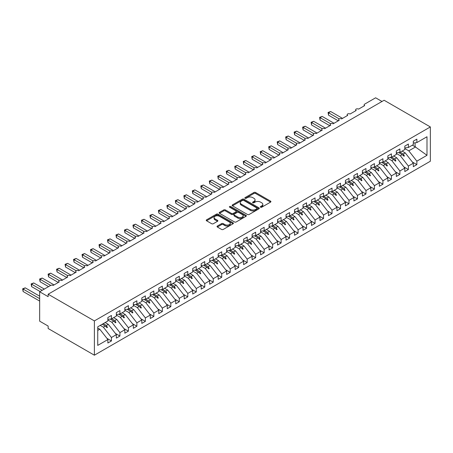 <?xml version="1.0" encoding="UTF-8"?>
<svg xmlns="http://www.w3.org/2000/svg" width="453" height="453" viewBox="0 0 453 453"><rect width="100%" height="100%" fill="white"/><g stroke="black" fill="none" stroke-linecap="round" stroke-linejoin="round"><path stroke-width="0.68" d="M260.566 207.214A0.827 0.476 0 0 0 261.732 207.214L270.583 202.106A1.178 0.679 0 0 0 270.922 201.625A1.178 0.679 0 0 0 270.583 201.143L255.588 192.491A1.178 0.679 0 0 0 253.923 192.491L245.079 197.599A0.827 0.476 0 0 0 244.835 197.938A0.827 0.476 0 0 0 245.079 198.272A0.827 0.476 0 0 0 246.239 198.272L247.389 197.61A3.771 2.174 0 0 1 252.717 197.61L253.969 198.335A3.771 2.174 0 0 1 255.067 199.869A3.771 2.174 0 0 1 253.969 201.409L252.819 202.072A0.827 0.476 0 0 0 252.581 202.406A0.827 0.476 0 0 0 252.819 202.746A0.827 0.476 0 0 0 253.986 202.746L255.13 202.083A3.771 2.174 0 0 1 260.464 202.083L261.709 202.802A3.771 2.174 0 0 1 262.814 204.343A3.771 2.174 0 0 1 261.709 205.883L260.566 206.54A0.827 0.476 0 0 0 260.322 206.879A0.827 0.476 0 0 0 260.566 207.214L260.566 206.54M217.366 226.053A1.178 0.679 0 0 0 217.021 226.528A1.178 0.679 0 0 0 217.366 227.01L221.574 229.439A1.178 0.679 0 0 0 223.238 229.439L233.063 223.765A1.178 0.679 0 0 0 233.408 223.284A1.178 0.679 0 0 0 233.063 222.802L218.074 214.15A1.178 0.679 0 0 0 216.409 214.15L206.579 219.824A1.178 0.679 0 0 0 206.24 220.305A1.178 0.679 0 0 0 206.579 220.787L211.664 223.72A1.178 0.679 0 0 0 213.329 223.72L217.531 221.291A1.178 0.679 0 0 0 217.876 220.809A1.178 0.679 0 0 0 217.531 220.328L215.011 218.873A3.148 1.818 0 0 1 214.093 217.587A3.148 1.818 0 0 1 216.036 215.905A3.148 1.818 0 0 1 219.467 216.302L229.337 221.998A3.148 1.818 0 0 1 230.26 223.284A3.148 1.818 0 0 1 228.318 224.965A3.148 1.818 0 0 1 224.881 224.569L223.238 223.623A1.178 0.679 0 0 0 221.574 223.623L217.366 226.053L217.366 227.01M430.35 126.942L94.383 320.911L94.383 355.203L430.35 161.234L430.35 126.942L384.11 100.249L48.143 294.218L48.143 296.664L39.66 291.766L50.606 285.452A1.801 1.036 180 0 1 53.148 285.452L59.258 281.925A1.801 1.036 0 0 1 58.731 281.188A1.801 1.036 0 0 1 59.179 280.503A1.801 1.036 180 0 1 61.636 280.554L67.74 277.026A1.801 1.036 0 0 1 67.214 276.29A1.801 1.036 0 0 1 67.661 275.605A1.801 1.036 180 0 1 70.119 275.656L76.229 272.128A1.801 1.036 0 0 1 75.696 271.392A1.801 1.036 0 0 1 76.144 270.707A1.801 1.036 180 0 1 78.601 270.752L84.711 267.23A1.801 1.036 0 0 1 84.184 266.494A1.801 1.036 0 0 1 84.626 265.809A1.801 1.036 180 0 1 87.084 265.854L93.193 262.332A1.801 1.036 0 0 1 92.667 261.596A1.801 1.036 0 0 1 93.114 260.911A1.801 1.036 180 0 1 95.572 260.956L101.676 257.434A1.801 1.036 0 0 1 101.149 256.698A1.801 1.036 0 0 1 101.597 256.013A1.801 1.036 180 0 1 104.054 256.058L110.164 252.536A1.801 1.036 0 0 1 109.637 251.8A1.801 1.036 0 0 1 110.079 251.115A1.801 1.036 180 0 1 112.537 251.16L118.646 247.638A1.801 1.036 0 0 1 118.12 246.902A1.801 1.036 0 0 1 118.567 246.217A1.801 1.036 180 0 1 121.025 246.262L127.129 242.74A1.801 1.036 0 0 1 126.602 242.004A1.801 1.036 0 0 1 127.05 241.319A1.801 1.036 180 0 1 129.507 241.364L135.617 237.836A1.801 1.036 0 0 1 135.085 237.106A1.801 1.036 0 0 1 135.532 236.421A1.801 1.036 180 0 1 137.989 236.466L144.099 232.938A1.801 1.036 0 0 1 143.573 232.208A1.801 1.036 0 0 1 144.014 231.523A1.801 1.036 180 0 1 146.472 231.568L152.582 228.04A1.801 1.036 0 0 1 152.055 227.31A1.801 1.036 0 0 1 152.502 226.625A1.801 1.036 180 0 1 154.96 226.67L161.064 223.142A1.801 1.036 0 0 1 160.538 222.412A1.801 1.036 0 0 1 160.985 221.727A1.801 1.036 180 0 1 163.442 221.772L169.552 218.244A1.801 1.036 0 0 1 169.026 217.514A1.801 1.036 0 0 1 169.467 216.828A1.801 1.036 180 0 1 171.925 216.874L178.035 213.346A1.801 1.036 0 0 1 177.508 212.616A1.801 1.036 0 0 1 177.955 211.93A1.801 1.036 180 0 1 180.413 211.976L186.517 208.448A1.801 1.036 0 0 1 185.99 207.717A1.801 1.036 0 0 1 186.438 207.032A1.801 1.036 180 0 1 188.895 207.078L195.005 203.55A1.801 1.036 0 0 1 194.473 202.819A1.801 1.036 0 0 1 194.92 202.134A1.801 1.036 180 0 1 197.378 202.18L203.488 198.652A1.801 1.036 0 0 1 202.961 197.921A1.801 1.036 0 0 1 203.403 197.236A1.801 1.036 180 0 1 205.86 197.281L211.97 193.754A1.801 1.036 0 0 1 211.443 193.023A1.801 1.036 0 0 1 211.891 192.338A1.801 1.036 180 0 1 214.348 192.383L220.452 188.856A1.801 1.036 0 0 1 219.926 188.12A1.801 1.036 0 0 1 220.373 187.44A1.801 1.036 180 0 1 222.831 187.485L228.941 183.958A1.801 1.036 0 0 1 228.414 183.222A1.801 1.036 0 0 1 228.856 182.542A1.801 1.036 180 0 1 231.313 182.587L237.423 179.06A1.801 1.036 0 0 1 236.896 178.323A1.801 1.036 0 0 1 237.344 177.644A1.801 1.036 180 0 1 239.801 177.689L245.905 174.162A1.801 1.036 0 0 1 245.379 173.425A1.801 1.036 0 0 1 245.826 172.746A1.801 1.036 180 0 1 248.284 172.791L254.393 169.263A1.801 1.036 0 0 1 253.861 168.527A1.801 1.036 0 0 1 254.309 167.848A1.801 1.036 180 0 1 256.766 167.893L262.876 164.365A1.801 1.036 0 0 1 262.349 163.629A1.801 1.036 0 0 1 262.791 162.95A1.801 1.036 180 0 1 265.248 162.995L271.358 159.467A1.801 1.036 0 0 1 270.832 158.731A1.801 1.036 0 0 1 271.279 158.046A1.801 1.036 180 0 1 273.737 158.097L279.841 154.569A1.801 1.036 0 0 1 279.314 153.833A1.801 1.036 0 0 1 279.761 153.148A1.801 1.036 180 0 1 282.219 153.199L288.329 149.671A1.801 1.036 0 0 1 287.802 148.935A1.801 1.036 0 0 1 288.244 148.25A1.801 1.036 180 0 1 290.701 148.301L296.811 144.773A1.801 1.036 0 0 1 296.285 144.037A1.801 1.036 0 0 1 296.732 143.352A1.801 1.036 180 0 1 299.19 143.403L305.294 139.875A1.801 1.036 0 0 1 304.767 139.139A1.801 1.036 0 0 1 305.214 138.454A1.801 1.036 180 0 1 307.672 138.505L313.782 134.977A1.801 1.036 0 0 1 313.25 134.241A1.801 1.036 0 0 1 313.697 133.556A1.801 1.036 180 0 1 316.154 133.607L322.264 130.079A1.801 1.036 0 0 1 321.738 129.343A1.801 1.036 0 0 1 322.179 128.658A1.801 1.036 180 0 1 324.637 128.709L330.747 125.181A1.801 1.036 0 0 1 330.22 124.445A1.801 1.036 0 0 1 330.667 123.76A1.801 1.036 180 0 1 333.125 123.811L339.229 120.283A1.801 1.036 0 0 1 338.702 119.547A1.801 1.036 0 0 1 339.15 118.862A1.801 1.036 180 0 1 341.607 118.913L347.717 115.385A1.801 1.036 0 0 1 347.191 114.649A1.801 1.036 0 0 1 347.632 113.963A1.801 1.036 180 0 1 350.09 114.014L356.2 110.487A1.801 1.036 0 0 1 355.673 109.751A1.801 1.036 0 0 1 356.12 109.065A1.801 1.036 180 0 1 358.578 109.116L364.682 105.589A1.801 1.036 0 0 1 364.155 104.853A1.801 1.036 0 0 1 364.682 104.116L375.628 97.797L381.992 101.472M94.383 320.911L48.143 294.218M247.468 214.484A1.178 0.679 0 0 0 249.139 214.484L258.963 208.816A1.178 0.679 0 0 0 259.309 208.335A1.178 0.679 0 0 0 258.963 207.853L243.974 199.195A1.178 0.679 0 0 0 242.31 199.195L232.48 204.869A1.178 0.679 0 0 0 232.134 205.351A1.178 0.679 0 0 0 232.48 205.832L247.468 214.484M229.937 207.395A0.827 0.476 0 0 1 230.775 207.508L230.775 206.528L246.013 215.328A1.178 0.679 0 0 1 246.358 215.809A1.178 0.679 0 0 1 246.013 216.291L236.189 221.964A1.178 0.679 0 0 1 234.524 221.964L219.529 213.306L223.737 210.9L223.737 209.92L219.529 212.349A1.178 0.679 0 0 0 219.184 212.831A1.178 0.679 0 0 0 219.529 213.306L219.529 212.349M223.737 210.9A1.178 0.679 0 0 1 225.401 210.9L225.401 209.92A1.178 0.679 0 0 0 223.737 209.92M225.401 209.92L231.483 213.431A1.178 0.679 0 0 0 233.148 213.431L235.939 211.817A1.178 0.679 0 0 0 236.279 211.336A1.178 0.679 0 0 0 235.939 210.855L229.609 207.202A0.827 0.476 0 0 1 229.365 206.868A0.827 0.476 0 0 1 229.875 206.426A0.827 0.476 0 0 1 230.775 206.528M97.74 330.435L99.813 329.24L107.871 339.552L97.74 345.401L97.74 326.834L107.871 320.984L107.871 317.53L111.432 315.475L111.432 318.929L107.871 319.371M106.931 338.346L111.432 340.945L111.432 337.496L116.353 334.654L108.295 324.342L105.175 322.542M100.255 325.384L103.375 327.185L111.432 337.496M111.432 318.929L116.353 316.086L116.353 312.632L119.92 310.577L119.92 314.031L116.353 314.473M115.413 333.448L119.92 336.047L119.92 332.598L124.841 329.756L116.778 319.444L113.663 317.644M107.871 319.982L111.857 322.287L119.92 332.598M119.92 314.031L124.841 311.188L124.841 307.734L128.403 305.679L128.403 309.133L124.841 309.575M123.896 328.55L128.403 331.149L128.403 327.695L133.324 324.858L125.266 314.546L122.146 312.746M116.353 315.084L120.345 317.389L128.403 327.695M128.403 309.133L133.324 306.29L133.324 302.836L136.885 300.781L136.885 304.235L133.324 304.676M132.384 323.652L136.885 326.251L136.885 322.796L141.806 319.96L133.748 309.648L130.628 307.847M124.841 310.186L128.828 312.491L136.885 322.796M136.885 304.235L141.806 301.392L141.806 297.938L145.373 295.883L145.373 299.337L141.806 299.778M140.866 318.753L145.373 321.353L145.373 317.898L150.294 315.062L142.231 304.75L139.116 302.949M133.324 305.288L137.31 307.593L145.373 317.898M145.373 299.337L150.294 296.494L150.294 293.04L153.856 290.985L153.856 294.439L150.294 294.88M149.348 313.855L153.856 316.454L153.856 313L158.776 310.163L150.719 299.852L147.599 298.051M141.806 300.39L145.798 302.689L153.856 313M153.856 294.439L158.776 291.596L158.776 288.142L162.338 286.086L162.338 289.541L158.776 289.982M157.837 308.957L162.338 311.556L162.338 308.102L167.259 305.265L159.201 294.954L156.081 293.153M150.294 295.492L154.28 297.791L162.338 308.102M162.338 289.541L167.259 286.698L167.259 283.244L170.821 281.188L170.821 284.643L167.259 285.084M166.319 304.059L170.821 306.658L170.821 303.204L175.741 300.367L167.684 290.056L164.564 288.255M158.776 290.594L162.763 292.893L170.821 303.204M170.821 284.643L175.741 281.8L175.741 278.346L179.309 276.29L179.309 279.744L175.741 280.186M174.801 299.161L179.309 301.76L179.309 298.306L184.229 295.469L176.166 285.158L173.052 283.357M167.259 285.696L171.245 287.995L179.309 298.306M179.309 279.744L184.229 276.902L184.229 273.448L187.791 271.392L187.791 274.846L184.229 275.288M183.284 294.263L187.791 296.862L187.791 293.408L192.712 290.571L184.654 280.26L181.534 278.459M175.741 280.798L179.733 283.097L187.791 293.408M187.791 274.846L192.712 272.004L192.712 268.55L196.274 266.494L196.274 269.948L192.712 270.39M191.772 289.365L196.274 291.964L196.274 288.51L201.194 285.673L193.137 275.362L190.017 273.561M184.229 275.9L188.216 278.199L196.274 288.51M196.274 269.948L201.194 267.106L201.194 263.652L204.762 261.596L204.762 265.05L201.194 265.492M200.254 284.467L204.762 287.066L204.762 283.612L209.682 280.775L201.619 270.464L198.505 268.663M192.712 271.002L196.698 273.301L204.762 283.612M204.762 265.05L209.682 262.208L209.682 258.754L213.244 256.698L213.244 260.152L209.682 260.594M208.737 279.569L213.244 282.168L213.244 278.714L218.165 275.871L210.107 265.566L206.987 263.765M201.194 266.104L205.186 268.403L213.244 278.714M213.244 260.152L218.165 257.31L218.165 253.856L221.727 251.8L221.727 255.254L218.165 255.696M217.225 274.671L221.727 277.27L221.727 273.816L226.647 270.973L218.589 260.668L215.469 258.867M209.682 261.205L213.669 263.504L221.727 273.816M221.727 255.254L226.647 252.412L226.647 248.957L230.209 246.902L230.209 250.356L226.647 250.798M225.707 269.773L230.209 272.372L230.209 268.918L235.13 266.075L227.072 255.769L223.952 253.969M218.165 256.307L222.151 258.606L230.209 268.918M230.209 250.356L235.13 247.514L235.13 244.059L238.697 242.004L238.697 245.458L235.13 245.9M234.19 264.875L238.697 267.474L238.697 264.02L243.618 261.177L235.554 250.871L232.44 249.071M226.647 251.409L230.634 253.708L238.697 264.02M238.697 245.458L243.618 242.615L243.618 239.161L247.179 237.106L247.179 240.56L243.618 241.002M242.672 259.977L247.179 262.576L247.179 259.122L252.1 256.279L244.042 245.968L240.922 244.173M235.13 246.511L239.122 248.81L247.179 259.122M247.179 240.56L252.1 237.717L252.1 234.263L255.662 232.208L255.662 235.662L252.1 236.104M251.16 255.079L255.662 257.678L255.662 254.224L260.583 251.381L252.525 241.07L249.405 239.275M243.618 241.613L247.604 243.912L255.662 254.224M255.662 235.662L260.583 232.819L260.583 229.365L264.15 227.31L264.15 230.764L260.583 231.206M259.643 250.181L264.15 252.78L264.15 249.326L269.071 246.483L261.007 236.172L257.893 234.377M252.1 236.715L256.087 239.014L264.15 249.326M264.15 230.764L269.071 227.921L269.071 224.467L272.632 222.412L272.632 225.866L269.071 226.307M268.125 245.283L272.632 247.882L272.632 244.427L277.553 241.585L269.495 231.273L266.375 229.473M260.583 231.817L264.575 234.116L272.632 244.427M272.632 225.866L277.553 223.023L277.553 219.569L281.115 217.514L281.115 220.962L277.553 221.409M276.613 240.379L281.115 242.984L281.115 239.529L286.036 236.687L277.978 226.375L274.858 224.575M269.071 226.919L273.057 229.218L281.115 239.529M281.115 220.962L286.036 218.125L286.036 214.671L289.597 212.616L289.597 216.064L286.036 216.511M285.096 235.481L289.597 238.085L289.597 234.631L294.518 231.789L286.46 221.477L283.34 219.677M277.553 222.021L281.54 224.32L289.597 234.631M289.597 216.064L294.518 213.227L294.518 209.773L298.085 207.717L298.085 211.166L294.518 211.613M293.578 230.583L298.085 233.187L298.085 229.733L303.006 226.891L294.943 216.579L291.828 214.779M286.036 217.117L290.022 219.422L298.085 229.733M298.085 211.166L303.006 208.329L303.006 204.875L306.568 202.819L306.568 206.268L303.006 206.715M302.06 225.685L306.568 228.289L306.568 224.835L311.488 221.993L303.431 211.681L300.311 209.881M294.518 212.219L298.51 214.524L306.568 224.835M306.568 206.268L311.488 203.431L311.488 199.977L315.05 197.921L315.05 201.37L311.488 201.817M310.548 220.787L315.05 223.391L315.05 219.937L319.971 217.095L311.913 206.783L308.793 204.983M303.006 207.321L306.992 209.626L315.05 219.937M315.05 201.37L319.971 198.533L319.971 195.079L323.538 193.023L323.538 196.472L319.971 196.919M319.031 215.888L323.538 218.493L323.538 215.039L328.459 212.197L320.396 201.885L317.281 200.084M311.488 202.423L315.475 204.728L323.538 215.039M323.538 196.472L328.459 193.635L328.459 190.181L332.021 188.12L332.021 191.574L328.459 192.021M327.513 210.99L332.021 213.595L332.021 210.141L336.941 207.298L328.884 196.987L325.764 195.186M319.971 197.525L323.963 199.83L332.021 210.141M332.021 191.574L336.941 188.737L336.941 185.283L340.503 183.222L340.503 186.676L336.941 187.123M336.001 206.092L340.503 208.697L340.503 205.243L345.424 202.4L337.366 192.089L334.246 190.288M328.459 192.627L332.445 194.932L340.503 205.243M340.503 186.676L345.424 183.839L345.424 180.385L348.986 178.323L348.986 181.778L345.424 182.225M344.484 201.194L348.986 203.799L348.986 200.345L353.906 197.502L345.849 187.191L342.728 185.39M336.941 187.729L340.928 190.034L348.986 200.345M348.986 181.778L353.906 178.941L353.906 175.487L357.474 173.425L357.474 176.88L353.906 177.327M352.966 196.296L357.474 198.901L357.474 195.447L362.394 192.604L354.331 182.293L351.217 180.492M345.424 182.831L349.41 185.135L357.474 195.447M357.474 176.88L362.394 174.043L362.394 170.588L365.956 168.527L365.956 171.981L362.394 172.429M361.449 191.398L365.956 194.003L365.956 190.549L370.877 187.706L362.819 177.395L359.699 175.594M353.906 177.933L357.898 180.237L365.956 190.549M365.956 171.981L370.877 169.145L370.877 165.69L374.438 163.629L374.438 167.083L370.877 167.531M369.937 186.5L374.438 189.105L374.438 185.651L379.359 182.808L371.301 172.497L368.181 170.696M362.394 173.035L366.381 175.339L374.438 185.651M374.438 167.083L379.359 164.241L379.359 160.792L382.927 158.731L382.927 162.185L379.359 162.633M378.419 181.602L382.927 184.207L382.927 180.753L387.847 177.91L379.784 167.599L376.67 165.798M370.877 168.137L374.863 170.441L382.927 180.753M382.927 162.185L387.847 159.343L387.847 155.894L391.409 153.833L391.409 157.287L387.847 157.735M386.902 176.704L391.409 179.303L391.409 175.855L396.33 173.012L388.272 162.701L385.152 160.9M379.359 163.239L383.351 165.543L391.409 175.855M391.409 157.287L396.33 154.445L396.33 150.996L399.891 148.935L399.891 152.389L396.33 152.837M395.39 171.806L399.891 174.405L399.891 170.957L404.812 168.114L396.754 157.803L393.634 156.002M387.847 158.34L391.834 160.645L399.891 170.957M399.891 152.389L404.812 149.547L404.812 146.098L408.374 144.037L408.374 147.491L404.812 147.933M403.872 166.908L408.374 169.507L408.374 166.058L413.295 163.216L413.295 166.67L416.862 164.609L416.862 161.16L426.992 155.311L415.078 146.732L415.078 142.814M396.33 153.442L400.316 155.747L408.374 166.058M408.374 147.491L413.295 144.649L413.295 141.2L416.862 139.139L416.862 142.593L413.295 143.035M412.355 162.01L416.862 164.609M404.812 148.544L408.799 150.849L416.862 161.16M39.66 291.766L39.66 321.16L48.143 326.058L48.143 328.504L94.383 355.203M99.813 329.24L97.74 328.046M111.432 340.945L107.871 343.006L107.871 339.552M119.92 336.047L116.353 338.108L116.353 334.654M128.403 331.149L124.841 333.21L124.841 329.756M136.885 326.251L133.324 328.312L133.324 324.858M145.373 321.353L141.806 323.414L141.806 319.96M153.856 316.454L150.294 318.516L150.294 315.062M162.338 311.556L158.776 313.618L158.776 310.163M170.821 306.658L167.259 308.72L167.259 305.265M179.309 301.76L175.741 303.816L175.741 300.367M187.791 296.862L184.229 298.918L184.229 295.469M196.274 291.964L192.712 294.02L192.712 290.571M204.762 287.066L201.194 289.122L201.194 285.673M213.244 282.168L209.682 284.224L209.682 280.775M221.727 277.27L218.165 279.325L218.165 275.871M230.209 272.372L226.647 274.427L226.647 270.973M238.697 267.474L235.13 269.529L235.13 266.075M247.179 262.576L243.618 264.631L243.618 261.177M255.662 257.678L252.1 259.733L252.1 256.279M264.15 252.78L260.583 254.835L260.583 251.381M272.632 247.882L269.071 249.937L269.071 246.483M281.115 242.984L277.553 245.039L277.553 241.585M289.597 238.085L286.036 240.141L286.036 236.687M298.085 233.187L294.518 235.243L294.518 231.789M306.568 228.289L303.006 230.345L303.006 226.891M315.05 223.391L311.488 225.447L311.488 221.993M323.538 218.493L319.971 220.549L319.971 217.095M332.021 213.595L328.459 215.651L328.459 212.197M340.503 208.697L336.941 210.753L336.941 207.298M348.986 203.799L345.424 205.855L345.424 202.4M357.474 198.901L353.906 200.956L353.906 197.502M365.956 194.003L362.394 196.058L362.394 192.604M374.438 189.105L370.877 191.16L370.877 187.706M382.927 184.207L379.359 186.262L379.359 182.808M391.409 179.303L387.847 181.364L387.847 177.91M399.891 174.405L396.33 176.466L396.33 173.012M408.374 169.507L404.812 171.568L404.812 168.114M416.862 142.593L426.992 136.744L426.992 155.311M103.239 323.663L106.359 325.464L108.295 324.342M103.375 327.185L105.317 326.064L107.021 327.672L107.446 327.423L106.359 325.464M102.197 324.263L105.317 326.064M111.721 318.765L114.841 320.565L116.778 319.444M111.857 322.287L113.799 321.166L115.504 322.774L115.928 322.525L114.841 320.565M110.192 319.082L113.799 321.166M120.209 313.867L123.324 315.667L125.266 314.546M120.345 317.389L122.282 316.268L123.986 317.876L124.411 317.627L123.324 315.667M118.68 314.184L122.282 316.268M128.692 308.969L131.806 310.769L133.748 309.648M128.828 312.491L130.764 311.37L132.469 312.978L132.893 312.729L131.806 310.769M127.163 309.286L130.764 311.37M137.174 304.071L140.294 305.871L142.231 304.75M137.31 307.593L139.252 306.471L140.957 308.08L141.381 307.83L140.294 305.871M135.645 304.388L139.252 306.471M145.656 299.173L148.777 300.973L150.719 299.852M145.798 302.689L147.735 301.573L149.439 303.182L149.864 302.932L148.777 300.973M144.128 299.49L147.735 301.573M154.145 294.274L157.259 296.075L159.201 294.954M154.28 297.791L156.217 296.675L157.921 298.284L158.346 298.034L157.259 296.075M152.616 294.592L156.217 296.675M162.627 289.376L165.747 291.171L167.684 290.056M162.763 292.893L164.705 291.777L166.41 293.385L166.834 293.136L165.747 291.171M161.098 289.694L164.705 291.777M171.109 284.478L174.229 286.273L176.166 285.158M171.245 287.995L173.188 286.879L174.892 288.482L175.317 288.238L174.229 286.273M169.581 284.795L173.188 286.879M179.598 279.58L182.712 281.375L184.654 280.26M179.733 283.097L181.67 281.981L183.374 283.584L183.799 283.34L182.712 281.375M178.069 279.897L181.67 281.981M188.08 274.677L191.194 276.477L193.137 275.362M188.216 278.199L190.152 277.083L191.857 278.686L192.282 278.442L191.194 276.477M186.551 274.999L190.152 277.083M196.562 269.778L199.682 271.579L201.619 270.464M196.698 273.301L198.641 272.185L200.345 273.788L200.77 273.544L199.682 271.579M195.033 270.101L198.641 272.185M205.045 264.88L208.165 266.681L210.107 265.566M205.186 268.403L207.123 267.287L208.827 268.889L209.252 268.646L208.165 266.681M203.516 265.203L207.123 267.287M213.533 259.982L216.647 261.783L218.589 260.668M213.669 263.504L215.605 262.389L217.31 263.991L217.734 263.748L216.647 261.783M212.004 260.305L215.605 262.389M222.015 255.084L225.135 256.885L227.072 255.769M222.151 258.606L224.093 257.491L225.798 259.093L226.223 258.85L225.135 256.885M220.486 255.407L224.093 257.491M230.498 250.186L233.618 251.987L235.554 250.871M230.634 253.708L232.576 252.587L234.28 254.195L234.705 253.952L233.618 251.987M228.969 250.509L232.576 252.587M238.986 245.288L242.1 247.089L244.042 245.968M239.122 248.81L241.058 247.689L242.763 249.297L243.187 249.054L242.1 247.089M237.457 245.611L241.058 247.689M247.468 240.39L250.583 242.191L252.525 241.07M247.604 243.912L249.541 242.791L251.245 244.399L251.67 244.156L250.583 242.191M245.939 240.713L249.541 242.791M255.951 235.492L259.071 237.293L261.007 236.172M256.087 239.014L258.029 237.893L259.733 239.501L260.158 239.258L259.071 237.293M254.422 235.815L258.029 237.893M264.433 230.594L267.553 232.395L269.495 231.273M264.575 234.116L266.511 232.995L268.216 234.603L268.64 234.36L267.553 232.395M262.904 230.917L266.511 232.995M272.921 225.696L276.036 227.497L277.978 226.375M273.057 229.218L274.994 228.097L276.698 229.705L277.123 229.461L276.036 227.497M271.392 226.019L274.994 228.097M281.404 220.798L284.524 222.599L286.46 221.477M281.54 224.32L283.482 223.199L285.186 224.807L285.611 224.563L284.524 222.599M279.875 221.121L283.482 223.199M289.886 215.9L293.006 217.7L294.943 216.579M290.022 219.422L291.964 218.301L293.669 219.909L294.093 219.665L293.006 217.7M288.357 216.223L291.964 218.301M298.368 211.002L301.488 212.802L303.431 211.681M298.51 214.524L300.447 213.403L302.151 215.011L302.576 214.767L301.488 212.802M296.845 211.325L300.447 213.403M306.857 206.104L309.971 207.904L311.913 206.783M306.992 209.626L308.929 208.505L310.633 210.113L311.058 209.869L309.971 207.904M305.328 206.426L308.929 208.505M315.339 201.206L318.459 203.006L320.396 201.885M315.475 204.728L317.417 203.607L319.122 205.215L319.546 204.971L318.459 203.006M313.81 201.528L317.417 203.607M323.821 196.308L326.941 198.108L328.884 196.987M323.963 199.83L325.9 198.708L327.604 200.317L328.029 200.073L326.941 198.108M322.293 196.63L325.9 198.708M332.309 191.409L335.424 193.21L337.366 192.089M332.445 194.932L334.382 193.81L336.086 195.419L336.511 195.175L335.424 193.21M330.781 191.732L334.382 193.81M340.792 186.511L343.912 188.312L345.849 187.191M340.928 190.034L342.87 188.912L344.574 190.52L344.999 190.277L343.912 188.312M339.263 186.834L342.87 188.912M349.274 181.613L352.394 183.414L354.331 182.293M349.41 185.135L351.352 184.014L353.057 185.622L353.482 185.379L352.394 183.414M347.745 181.936L351.352 184.014M357.757 176.715L360.877 178.516L362.819 177.395M357.898 180.237L359.835 179.116L361.539 180.724L361.964 180.481L360.877 178.516M356.234 177.038L359.835 179.116M366.245 171.817L369.359 173.618L371.301 172.497M366.381 175.339L368.317 174.218L370.022 175.826L370.446 175.583L369.359 173.618M364.716 172.14L368.317 174.218M374.727 166.919L377.847 168.72L379.784 167.599M374.863 170.441L376.805 169.32L378.51 170.928L378.935 170.685L377.847 168.72M373.198 167.242L376.805 169.32M383.21 162.021L386.33 163.822L388.272 162.701M383.351 165.543L385.288 164.422L386.992 166.03L387.417 165.787L386.33 163.822M381.681 162.338L385.288 164.422M391.698 157.123L394.812 158.924L396.754 157.803M391.834 160.645L393.77 159.524L395.475 161.132L395.899 160.889L394.812 158.924M390.169 157.44L393.77 159.524M400.18 152.225L403.3 154.026L405.237 152.904L402.117 151.104M400.316 155.747L402.258 154.626L403.963 156.234L404.387 155.991L403.3 154.026M398.651 152.542L402.258 154.626M405.237 152.904L413.295 163.216M408.799 150.849L415.673 146.88M412.383 145.175L415.078 146.732M402.621 154.971L404.387 155.991M394.138 159.869L395.899 160.889M385.65 164.767L387.417 165.787M377.168 169.665L378.935 170.685M368.685 174.564L370.446 175.583M360.203 179.462L361.964 180.481M351.715 184.36L353.482 185.379M343.232 189.258L344.999 190.277M334.75 194.156L336.511 195.175M326.262 199.054L328.029 200.073M317.78 203.952L319.546 204.971M309.297 208.85L311.058 209.869M300.815 213.748L302.576 214.767M292.327 218.646L294.093 219.665M283.844 223.544L285.611 224.563M275.362 228.442L277.123 229.461M266.874 233.34L268.64 234.36M258.391 238.238L260.158 239.258M249.909 243.136L251.67 244.156M241.426 248.034L243.187 249.054M232.938 252.933L234.705 253.952M224.456 257.831L226.223 258.85M215.973 262.729L217.734 263.748M207.485 267.627L209.252 268.646M199.003 272.525L200.77 273.544M190.52 277.423L192.282 278.442M182.038 282.321L183.799 283.34M173.55 287.219L175.317 288.238M165.068 292.117L166.834 293.136M156.585 297.015L158.346 298.034M148.097 301.913L149.864 302.932M139.615 306.811L141.381 307.83M131.132 311.715L132.893 312.729M122.65 316.613L124.411 317.627M114.162 321.511L115.928 322.525M105.679 326.409L107.446 327.423M260.894 207.332L261.709 206.862A3.771 2.174 0 0 0 262.814 205.322L262.814 204.343M255.067 199.869L255.067 200.849A3.771 2.174 0 0 1 253.969 202.389L253.148 202.859M270.566 202.117L255.588 193.471A1.178 0.679 0 0 0 253.923 193.471L245.407 198.391M258.946 208.822L243.974 200.175A1.178 0.679 0 0 0 242.31 200.175L232.497 205.843M256.879 208.669A0.827 0.476 0 0 0 257.123 208.335A0.827 0.476 0 0 0 256.879 207.995L243.725 200.402A0.827 0.476 0 0 0 242.559 200.402L241.347 201.098A3.771 2.174 0 0 0 240.249 202.638A3.771 2.174 0 0 0 241.347 204.173L250.345 209.365A3.771 2.174 0 0 0 255.673 209.365L256.879 208.669L256.879 209.648A0.827 0.476 0 0 0 257.123 209.314L257.123 208.335M240.249 202.638L240.249 203.618A3.771 2.174 0 0 0 241.347 205.152L241.347 204.173M256.879 209.648L255.673 210.345A3.771 2.174 0 0 1 250.345 210.345L241.347 205.152M225.401 210.9L231.483 214.411A1.178 0.679 0 0 0 233.148 214.411L235.939 212.797A1.178 0.679 0 0 0 236.279 212.315L236.279 211.336M230.775 207.508L245.996 216.296M237.791 217.072A3.148 1.818 0 0 0 241.223 217.468A3.148 1.818 0 0 0 243.17 215.787A3.148 1.818 0 0 0 242.247 214.501L238.771 212.491A1.178 0.679 0 0 0 237.1 212.491L234.314 214.105A1.178 0.679 0 0 0 233.969 214.58A1.178 0.679 0 0 0 234.314 215.062L237.791 217.072L237.791 218.052A3.148 1.818 0 0 0 241.223 218.448A3.148 1.818 0 0 0 243.17 216.766L243.17 215.787M233.969 214.58L233.969 215.56A1.178 0.679 0 0 0 234.314 216.041L234.314 215.062M237.791 218.052L234.314 216.041M230.26 223.284L230.26 224.263A3.148 1.818 0 0 1 228.318 225.945A3.148 1.818 0 0 1 224.881 225.549L223.238 224.603A1.178 0.679 0 0 0 221.574 224.603L217.383 227.021M214.093 217.587L214.093 218.567A3.148 1.818 0 0 0 215.011 219.852L215.011 218.873M217.531 220.328L217.531 221.291L215.011 219.852M233.046 223.776L218.074 215.13A1.178 0.679 0 0 0 216.409 215.13L206.596 220.792M328.074 112.469L328.544 112.74L328.544 115.187L328.074 112.469L330.662 111.517L328.544 112.74L339.15 118.862M328.544 115.187L338.3 120.821M330.662 111.517L342.542 118.375M319.591 117.367L320.056 117.638L320.056 120.085L319.591 117.367L322.179 116.415L320.056 117.638L330.667 123.76M320.056 120.085L329.812 125.719M322.179 116.415L334.054 123.273M311.109 122.265L311.573 122.537L311.573 124.983L311.109 122.265L313.697 121.313L311.573 122.537L322.179 128.658M311.573 124.983L321.33 130.617M313.697 121.313L325.571 128.171M302.621 127.163L303.091 127.435L303.091 129.881L302.621 127.163L305.209 126.211L303.091 127.435L313.697 133.556M303.091 129.881L312.847 135.515M305.209 126.211L317.089 133.069M294.139 132.061L294.603 132.333L294.603 134.779L294.139 132.061L296.726 131.11L294.603 132.333L305.214 138.454M294.603 134.779L304.359 140.413M296.726 131.11L308.606 137.967M285.656 136.959L286.12 137.231L286.12 139.677L285.656 136.959L288.244 136.008L286.12 137.231L296.726 143.352M286.12 139.677L295.877 145.311M288.244 136.008L300.118 142.865M277.174 141.857L277.638 142.129L277.638 144.575L277.174 141.857L279.756 140.906L277.638 142.129L288.244 148.25M277.638 144.575L287.395 150.209M279.756 140.906L291.636 147.763M268.686 146.755L269.156 147.027L269.156 149.473L268.686 146.755L271.273 145.804L269.156 147.027L279.761 153.154M269.156 149.473L278.912 155.107M271.273 145.804L283.153 152.661M260.203 151.653L260.668 151.925L260.668 154.377L260.203 151.653L262.791 150.702L260.668 151.925L271.279 158.052M260.668 154.377L270.424 160.005M262.791 150.702L274.665 157.559M251.721 156.551L252.185 156.823L252.185 159.275L251.721 156.551L254.309 155.6L252.185 156.823L262.791 162.95M252.185 159.275L261.942 164.903M254.309 155.6L266.183 162.457M243.233 161.455L243.703 161.721L243.703 164.173L243.233 161.455L245.82 160.498L243.703 161.721L254.309 167.848M243.703 164.173L253.459 169.801M245.82 160.498L257.7 167.355M234.75 166.353L235.215 166.619L235.215 169.071L234.75 166.353L237.338 165.396L235.215 166.619L245.826 172.746M235.215 169.071L244.971 174.699M237.338 165.396L249.218 172.253M226.268 171.251L226.732 171.517L226.732 173.969L226.268 171.251L228.856 170.294L226.732 171.517L237.338 177.644M226.732 173.969L236.489 179.598M228.856 170.294L240.73 177.151M217.785 176.149L218.25 176.415L218.25 178.867L217.785 176.149L220.368 175.192L218.25 176.415L228.856 182.542M218.25 178.867L228.006 184.496M220.368 175.192L232.247 182.049M209.297 181.047L209.767 181.313L209.767 183.765L209.297 181.047L211.885 180.09L209.767 181.313L220.373 187.44M209.767 183.765L219.524 189.394M211.885 180.09L223.765 186.947M200.815 185.945L201.279 186.211L201.279 188.663L200.815 185.945L203.403 184.988L201.279 186.211L211.891 192.338M201.279 188.663L211.036 194.292M203.403 184.988L215.277 191.846M192.332 190.843L192.797 191.109L192.797 193.561L192.332 190.843L194.92 189.886L192.797 191.109L203.403 197.236M192.797 193.561L202.553 199.19M194.92 189.886L206.794 196.744M183.844 195.741L184.314 196.007L184.314 198.459L183.844 195.741L186.432 194.784L184.314 196.007L194.92 202.134M184.314 198.459L194.071 204.088M186.432 194.784L198.312 201.642M175.362 200.639L175.826 200.906L175.826 203.357L175.362 200.639L177.95 199.682L175.826 200.906L186.438 207.032M175.826 203.357L185.583 208.992M177.95 199.682L189.83 206.54M166.88 205.537L167.344 205.804L167.344 208.255L166.88 205.537L169.467 204.58L167.344 205.804L177.95 211.93M167.344 208.255L177.1 213.89M169.467 204.58L181.342 211.438M158.397 210.435L158.861 210.702L158.861 213.153L158.397 210.435L160.979 209.479L158.861 210.702L169.467 216.828M158.861 213.153L168.618 218.788M160.979 209.479L172.859 216.336M149.909 215.334L150.379 215.6L150.379 218.052L149.909 215.334L152.497 214.377L150.379 215.6L160.985 221.727M150.379 218.052L160.136 223.686M152.497 214.377L164.377 221.234M141.427 220.232L141.891 220.498L141.891 222.95L141.427 220.232L144.014 219.275L141.891 220.498L152.502 226.625M141.891 222.95L151.647 228.584M144.014 219.275L155.889 226.132M132.944 225.13L133.409 225.396L133.409 227.848L132.944 225.13L135.532 224.173L133.409 225.396L144.014 231.523M133.409 227.848L143.165 233.482M135.532 224.173L147.406 231.03M124.456 230.028L124.926 230.294L124.926 232.746L124.456 230.028L127.044 229.071L124.926 230.294L135.532 236.421M124.926 232.746L134.683 238.38M127.044 229.071L138.924 235.928M115.974 234.926L116.438 235.192L116.438 237.644L115.974 234.926L118.561 233.969L116.438 235.192L127.05 241.319M116.438 237.644L126.194 243.278M118.561 233.969L130.441 240.826M107.491 239.824L107.956 240.09L107.956 242.542L107.491 239.824L110.079 238.867L107.956 240.09L118.561 246.217M107.956 242.542L117.712 248.176M110.079 238.867L121.953 245.724M99.009 244.722L99.473 244.988L99.473 247.44L99.009 244.722L101.591 243.765L99.473 244.988L110.079 251.115M99.473 247.44L109.23 253.074M101.591 243.765L113.471 250.622M90.521 249.62L90.991 249.892L90.991 252.338L90.521 249.62L93.108 248.663L90.991 249.892L101.597 256.013M90.991 252.338L100.747 257.972M93.108 248.663L104.988 255.52M82.038 254.518L82.503 254.79L82.503 257.236L82.038 254.518L84.626 253.561L82.503 254.79L93.114 260.911M82.503 257.236L92.259 262.87M84.626 253.561L96.5 260.418M73.556 259.416L74.02 259.688L74.02 262.134L73.556 259.416L76.144 258.459L74.02 259.688L84.626 265.809M74.02 262.134L83.777 267.768M76.144 258.459L88.018 265.316M65.068 264.314L65.538 264.586L65.538 267.032L65.068 264.314L67.656 263.357L65.538 264.586L76.144 270.707M65.538 267.032L75.294 272.666M67.656 263.357L79.535 270.214M56.585 269.212L57.05 269.484L57.05 271.93L56.585 269.212L59.173 268.255L57.05 269.484L67.661 275.605M57.05 271.93L66.806 277.564M59.173 268.255L71.053 275.113M48.103 274.11L48.567 274.382L48.567 276.828L48.103 274.11L50.691 273.153L48.567 274.382L59.173 280.503M48.567 276.828L58.324 282.462M50.691 273.153L62.565 280.011M39.621 279.008L40.085 279.28L40.085 281.726L39.621 279.008L42.203 278.051L40.085 279.28L50.691 285.401M40.085 281.726L48.567 286.624M42.203 278.051L54.083 284.909M31.132 283.906L31.602 284.178L31.602 286.624L31.132 283.906L33.72 282.949L31.602 284.178L42.203 290.299M31.602 286.624L40.085 291.522M33.72 282.949L44.326 289.076M22.65 288.804L23.114 289.076L23.114 291.522L22.65 288.804L25.238 287.848L23.114 289.076L39.66 298.629M23.114 291.522L39.66 301.075M25.238 287.848L39.66 296.177M261.709 206.862L261.709 205.883M252.819 202.746L252.819 202.072M253.969 202.389L253.969 201.409M245.079 198.272L245.079 197.599M253.923 193.471L253.923 192.491M255.588 193.471L255.588 192.491M270.583 202.106L270.583 201.143M232.48 205.832L232.48 204.869M242.31 200.175L242.31 199.195M243.974 200.175L243.974 199.195M258.963 208.816L258.963 207.853M250.345 210.345L250.345 209.365M255.673 210.345L255.673 209.365M231.483 214.411L231.483 213.431M233.148 214.411L233.148 213.431M235.939 212.797L235.939 211.817M246.013 216.291L246.013 215.328M221.574 224.603L221.574 223.623M223.238 224.603L223.238 223.623M224.881 225.549L224.881 224.569M206.579 220.787L206.579 219.824M216.409 215.13L216.409 214.15M218.074 215.13L218.074 214.15M233.063 223.765L233.063 222.802M364.155 105.894L364.155 104.853M355.673 110.792L355.673 109.751M347.191 115.691L347.191 114.649M338.702 120.589L338.702 119.547M330.22 125.487L330.22 124.445M321.738 130.385L321.738 129.343M313.25 135.283L313.25 134.241M304.767 140.181L304.767 139.139M296.285 145.079L296.285 144.037M287.802 149.977L287.802 148.935M279.314 154.875L279.314 153.833M270.832 159.773L270.832 158.731M262.349 164.671L262.349 163.629M253.861 169.569L253.861 168.527M245.379 174.467L245.379 173.425M236.896 179.365L236.896 178.323M228.414 184.263L228.414 183.222M219.926 189.161L219.926 188.12M211.443 194.06L211.443 193.023M202.961 198.958L202.961 197.921M194.473 203.856L194.473 202.819M185.99 208.754L185.99 207.717M177.508 213.652L177.508 212.616M169.026 218.55L169.026 217.514M160.538 223.448L160.538 222.412M152.055 228.346L152.055 227.31M143.573 233.244L143.573 232.208M135.085 238.142L135.085 237.106M126.602 243.04L126.602 242.004M118.12 247.938L118.12 246.902M109.637 252.836L109.637 251.8M101.149 257.734L101.149 256.698M92.667 262.632L92.667 261.596M84.184 267.53L84.184 266.494M75.696 272.429L75.696 271.392M67.214 277.327L67.214 276.29M58.731 282.225L58.731 281.188"/></g></svg>
